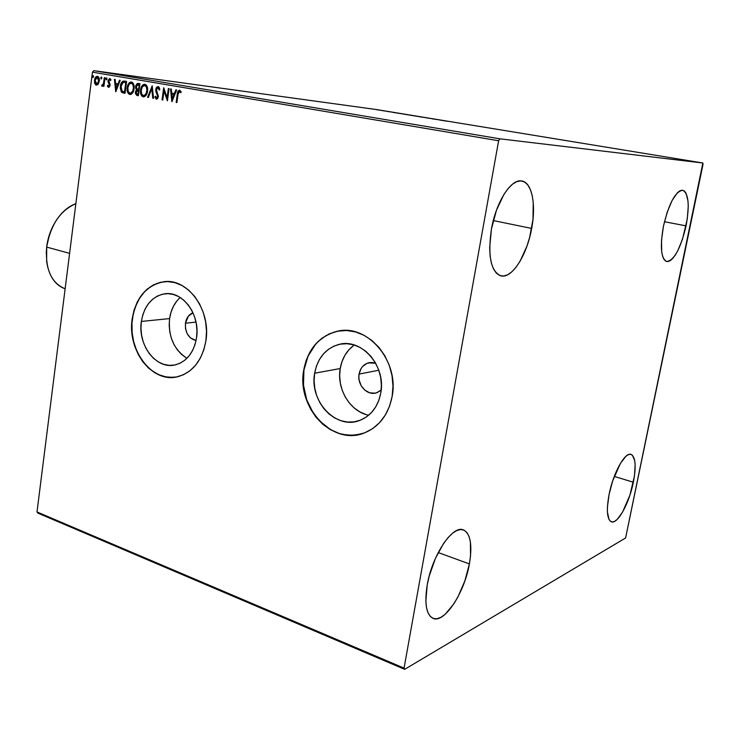 <?xml version="1.0" encoding="UTF-8"?>
<svg xmlns="http://www.w3.org/2000/svg" width="740" height="740" viewBox="0 0 740 740"><rect width="100%" height="100%" fill="white"/><g stroke="black" fill="none" stroke-linecap="round" stroke-linejoin="round"><path stroke-width="1.11" d="M185.444 323.223L196.008 322.094L185.444 323.223L188.376 316.137L192.983 312.779C188.876 314.435 186.369 317.913 185.444 323.223C185.028 332.732 188.571 338.495 196.072 340.52L190.383 337.884L187.257 333.851L185.527 328.708L185.444 323.223M180.172 297.489C174.455 302.725 170.931 309.755 169.59 318.589L141.358 321.447C144.198 305.601 151.987 296.389 164.696 293.808C182.697 290.672 200.475 314.851 196.526 337.93L194.99 344.664L192.428 350.797L188.941 356.079L184.686 360.306L179.839 363.331L174.575 365.033L169.108 365.366L163.66 364.33L158.425 361.971L153.606 358.391L149.369 353.739L145.882 348.179L143.255 341.936L141.599 335.229L140.952 328.32L141.358 321.447L142.792 314.87L145.207 308.83L148.527 303.557L152.616 299.256L157.343 296.093L162.523 294.196L167.962 293.641L173.465 294.483L178.803 296.675L183.77 300.163L188.173 304.806L191.827 310.439L194.574 316.822L196.322 323.722L196.979 330.854L196.526 337.93C193.769 352.767 186.619 361.768 175.084 364.931C156.251 369.732 137.455 344.988 141.358 321.447L169.59 318.589C168.1 336.469 173.891 349.706 186.952 358.289M354.257 345.007C346.709 350.519 342.028 358.364 340.215 368.539L314.648 373.219C317.645 357.91 325.739 348.309 338.929 344.433C361.462 337.875 386.271 365.986 380.786 392.977L378.861 400.294L375.707 406.907L371.452 412.569L366.282 417.046L360.408 420.181L354.062 421.865L347.495 422.041L340.955 420.727L334.693 417.971L328.939 413.91L323.907 408.693L319.782 402.514L316.702 395.623L314.787 388.26L314.084 380.702L314.648 373.219L316.433 366.096L319.393 359.585L323.426 353.933L328.384 349.363L334.091 346.052L340.335 344.137L346.875 343.702L353.48 344.775L359.881 347.338L365.828 351.296L371.073 356.514L375.421 362.776L378.667 369.852L380.693 377.446L381.405 385.263L380.786 392.977C378.02 406.713 371.018 415.861 359.76 420.422C336.136 430.134 309.117 401.099 314.648 373.219L340.215 368.539C336.469 388.861 350.168 411.699 368.64 415.242M339.956 330.808L333.805 332.195L325.813 335.757L318.7 341.075L315.555 344.331L308.071 356.088L303.946 370.019C297.018 405.631 329.827 443.602 361.074 434.01L352 435.305L343.203 434.482L338.874 433.325L330.539 429.616L319.43 420.847L313.335 413.216L306.684 399.785L303.474 384.994L303.946 370.019C308.007 349.215 319.07 336.312 337.135 331.307L336.94 331.335C366.79 323.232 399.452 360.611 392.135 396.474C388.491 414.456 379.37 426.564 364.764 432.789C332.945 446.516 296.342 407.49 303.742 370.055L303.012 379.999L303.937 390.045L306.48 399.831L310.56 409.007L316.026 417.24L322.705 424.214L330.345 429.663L338.68 433.381L347.402 435.194L356.18 435.009L364.681 432.817L372.572 428.673L379.528 422.707L385.263 415.149L389.527 406.288L392.135 396.474L392.977 386.095L392.015 375.596L389.286 365.394L384.902 355.903L379.056 347.504L371.989 340.548L363.997 335.276L355.413 331.899L346.579 330.512L337.838 331.159L329.513 333.768L321.928 338.236L315.351 344.359L310.014 351.907L306.101 360.574L303.742 370.055C307.803 349.243 318.866 336.339 336.94 331.335M172.966 377.4L165.649 376.873L158.49 374.56L151.774 370.546L145.734 365.005L140.582 358.16L136.521 350.261L133.662 341.612L132.127 332.519L131.97 323.306L133.181 314.324L135.744 305.888L139.555 298.312L144.485 291.884L150.368 286.843L156.991 283.411L164.021 281.727C146.761 285.029 136.225 297.378 132.404 318.774L132.183 318.792C136.003 297.397 146.538 285.048 163.799 281.736C187.673 277.898 211.187 310.106 205.905 340.816L206.516 331.317L205.628 321.743L203.287 312.483L199.569 303.909L194.657 296.379L188.737 290.173L182.068 285.538L174.908 282.634L167.554 281.57L160.284 282.347L153.383 284.928L147.103 289.192L141.664 294.955L137.279 301.994L134.079 310.042L132.183 318.792L131.655 327.931L132.506 337.125L134.708 346.033L138.186 354.349L142.811 361.758L148.435 367.983L154.845 372.784L161.81 375.966L169.09 377.4L176.388 377.002L183.437 374.773L189.949 370.768L195.674 365.125L200.364 358.068L203.824 349.854L205.905 340.816C202.242 360.417 192.835 372.396 177.674 376.734C152.32 383.551 126.984 350.353 132.183 318.792L132.404 318.774C127.419 349.354 151.053 381.896 175.898 377.086L175.889 377.086M381.193 390.008L376.642 392.755C367.364 396.214 356.884 384.939 359.085 374.07L378.806 370.24L359.085 374.07C360.269 368.224 363.358 364.496 368.381 362.868L375.689 363.257L372.063 362.48L366.947 363.358L362.656 366.439L361.028 368.668L359.085 374.07L358.854 377.039L359.131 380.036L361.148 385.688L364.839 390.165L369.658 392.801L374.875 393.18L377.391 392.478L381.193 390.008M686.073 225.867C680.689 248.446 674.242 260.332 666.749 261.535C660.987 258.602 659.886 246.846 663.438 226.246L667.175 212.251L672.114 200.438L677.452 192.705L680.005 190.754L682.336 190.189L684.37 191.003L686.026 193.149L687.996 201.003L688.246 206.395L687.266 219.059L682.502 239.233L677.803 250.675L675.232 255.143L672.641 258.538L670.116 260.711L667.758 261.59L665.658 261.1L663.9 259.259L662.559 256.114L661.69 251.767L661.514 240.167L663.438 226.246C668.904 203.389 675.333 191.392 682.733 190.236C688.644 193.408 689.754 205.285 686.073 225.867L664.446 221.732L686.073 225.867M469.391 563.936C464.517 592.675 444.361 623.718 433.067 618.381C426.249 614.755 424.298 603.618 427.221 584.942L429.228 576.016L435.453 558.302L443.723 543.216L448.2 537.434L452.658 533.133L456.922 530.469L460.835 529.507L464.239 530.265L467.033 532.689L469.105 536.639L470.4 541.976L470.538 555.879L469.391 563.936L464.877 580.845L457.977 596.838L453.916 603.757L445.286 614.191L441.022 617.28L437.026 618.751L433.437 618.51L430.403 616.54L428.062 612.896L426.518 607.688L425.852 601.111L427.221 584.942C432.151 555.231 452.714 524.734 463.379 529.896C470.52 533.651 472.527 545.001 469.391 563.936L438.2 552.549L469.391 563.936M531.662 228.438C526.973 255.152 511.951 278.934 500.924 275.881C490.805 271.497 487.632 255.911 491.425 229.113L496.438 210.299L503.894 194.463L508.149 188.496L512.524 184.158L516.844 181.605L520.932 180.893L524.632 182.04L527.805 184.954L530.358 189.496L532.19 195.471L533.253 202.64L532.976 219.429L529.627 237.447L526.945 246.124L520.016 261.322L516.002 267.279L511.812 271.839L507.594 274.808L503.505 276.048L499.694 275.493L496.327 273.115L493.524 268.99L491.425 263.246L490.121 256.086L489.667 247.78L491.425 229.113C496.077 201.77 511.359 178.238 521.931 181.013C532.041 182.53 536.25 204.767 531.662 228.438L493.293 220.557L531.662 228.438M633.366 482.23C629.296 503.061 617.66 524.438 611.434 521.839C607.004 519.415 606.226 510.239 609.103 494.32L612.711 480.806L620.407 463.397L625.846 456.367L628.334 454.675L630.545 454.286L632.376 455.193L634.716 460.659L635.142 464.979L634.448 475.968L629.916 495.152L622.571 512.089L617.234 519.36L614.737 521.302L612.47 521.987L610.537 521.376L609.011 519.462L607.42 512.052L607.438 506.817L609.103 494.32C613.22 472.98 625.032 451.798 631.007 454.388C635.567 456.941 636.354 466.219 633.366 482.23L614.274 476.412L633.366 482.23M37.944 513.144L404.669 669.339L625.596 537.971L702.87 162.994L499.852 138.815L93.786 70.661L376.808 109.603L702.87 162.994L499.852 138.815L498.621 140.748L404.059 668.118L37 511.951L92.435 72.178L498.621 140.748L404.059 668.118L404.669 669.339L625.596 537.971L703 164.456L702.87 162.994L376.808 109.603L93.786 70.661L92.435 72.178L37 511.951L37.944 513.144L37 511.951L404.059 668.118L404.669 669.339L37.944 513.144M379.019 110.075L375.957 109.566L379.019 110.075M386.613 111.241L381.526 110.491L386.613 111.241M387.371 111.453L391.479 112.045L387.371 111.453M403.143 113.951L397.361 113.091L403.143 113.951M416.139 116.078L409.784 115.144L416.139 116.078M426.425 117.762L419.691 116.781L426.425 117.762M439.902 119.972L431.892 118.779L439.902 119.972M447.053 121.184L443.723 120.713L447.053 121.184M440.198 120.139L446.803 121.101L440.198 120.139M431.42 118.576L426.221 117.826L431.42 118.576M421.115 116.948L414.465 115.903L421.106 116.92M409.775 115.098L403.161 114.043L409.784 115.061M392.829 112.378L399.498 113.35L392.829 112.378M388.121 111.5L387.048 111.324L388.121 111.5M383.755 110.787L382.691 110.612L383.755 110.787M376.679 109.622L375.615 109.455L376.679 109.622M98.291 84.073L99.391 80.373L98.466 76.895L96.32 76.525L94.785 78.81L94.507 82.704L95.793 84.989L97.874 84.591L99.326 81.141C99.65 78.708 99.021 77.099 97.44 76.303C95.747 76.534 94.748 77.867 94.452 80.299L94.711 83.454L96.32 85.183L98.291 84.073M104.997 77.746L104.322 77.626L103.471 83.463L102.657 85.026L102.009 84.943L102.037 86.192L103.387 84.971L103.221 86.238L103.896 86.358L104.997 77.746L104.322 77.626L103.471 83.463L101.574 85.803L102.037 86.192L103.387 84.971L103.221 86.238L103.896 86.358L104.997 77.746M108.521 87.329L109.594 86.747L110.131 84.943L108.845 80.253L109.733 79.485L110.538 80.549L111.028 79.818L109.788 78.412L108.123 80.225L108.096 82.029L109.428 85.008L108.771 86.256L107.874 85.202L107.383 85.868L107.827 86.784L108.604 87.339L110.094 85.285L108.725 80.734L109.733 79.485L110.538 80.549L111.028 79.818L109.788 78.412L108.049 80.66L109.418 85.211L108.614 86.256L107.874 85.202L107.383 85.868L108.521 87.329M124.514 81.076L122.933 81.187L121.628 82.408L120.241 87.949L121.379 92.056L125.032 93.351L126.586 81.428L124.292 81.049C121.989 81.252 120.676 83 120.361 86.293L121.628 92.306L125.032 93.351L126.586 81.428L124.514 81.076M139.953 83.713L137.205 83.518L135.679 85.831L135.67 88.347L136.585 89.753L135.549 91.446L135.392 93.481L136.872 95.442L138.362 95.71L139.953 83.713L138.047 83.389L135.568 86.441L136.585 89.753L135.401 92.149L137.085 95.488L138.362 95.71L139.953 83.713M152.218 85.803L147.556 97.338L148.324 97.477L151.774 88.717L152.773 98.263L153.541 98.401L152.218 85.803L147.556 97.338L148.324 97.477L151.774 88.717L152.773 98.263L153.541 98.401L152.218 85.803M168.35 88.559L167.12 97.625L163.697 87.764L162.051 99.909L162.763 100.039L163.993 90.983L167.416 100.862L169.072 88.68L168.35 88.559L167.12 97.625L163.697 87.764L162.051 99.909L162.763 100.039L163.993 90.983L167.416 100.862L169.072 88.68L168.35 88.559M178.016 94.406L178.766 91.723L179.7 91.51L180.717 92.759L181.217 91.88L179.626 90.16L177.868 91.473L176.176 102.416L176.897 102.546L178.016 94.406L179.459 91.418L180.717 92.759L181.217 91.88L179.626 90.16C178.1 90.558 177.322 91.89 177.304 94.156L176.176 102.416L176.897 102.546L178.016 94.406M171.967 101.667L176.647 89.975L175.861 89.845L174.353 93.592L171.726 93.138L171.292 89.059L170.514 88.93L171.847 101.648L176.647 89.975L175.861 89.845L174.353 93.592L171.726 93.138L171.292 89.059L170.514 88.93L171.967 101.667M158.101 86.487L156.492 87.348L155.715 89.438L155.881 91.668L157.676 96.182L156.723 97.985L155.483 96.209L154.836 96.857L156.334 99.216L157.713 98.494L158.406 96.2L156.492 90.807L156.593 88.865L157.981 87.746L159.156 90.012L159.822 89.503L159.137 87.274L158.101 86.487L155.715 89.438L157.648 96.607L156.51 97.976L155.483 96.209L154.836 96.857L156.334 99.216L158.36 96.681L156.417 89.577L157.981 87.746L159.156 90.012L159.822 89.503L158.101 86.487M147.547 91.122L147.251 86.858L146.335 85.109L144.874 84.24L143.246 84.591L141.423 86.876L140.554 89.966L140.582 93.231L141.766 96.024L143.662 96.922L145.577 95.913L147.547 91.122C148.037 87.699 147.14 85.405 144.874 84.24C142.404 84.619 140.961 86.534 140.554 89.966C140.054 93.416 140.952 95.719 143.246 96.894L143.403 96.912C145.78 96.376 147.158 94.442 147.547 91.122M134.079 88.782L133.783 84.545L132.876 82.806L131.433 81.946L129.833 82.297L128.038 84.564L127.178 87.635L127.215 90.881L128.381 93.647L129.842 94.517L131.433 94.137L133.024 92.26L134.079 88.782C134.551 85.377 133.672 83.102 131.433 81.946C129.001 82.334 127.585 84.231 127.178 87.635C126.688 91.057 127.576 93.351 129.842 94.517L130 94.535C132.331 93.999 133.69 92.075 134.079 88.782M115.829 91.714L120.204 80.336L119.464 80.216L118.058 83.87L115.579 83.435L115.163 79.476L114.423 79.356L115.718 91.695L120.204 80.336L119.464 80.216L118.058 83.87L115.579 83.435L115.163 79.476L114.423 79.356L115.829 91.714M107.013 78.94L106.329 77.913L106.098 79.698L106.986 79.106L106.579 77.857L105.894 78.745L106.329 79.828L107.013 78.94M101.88 78.061L101.195 77.034L100.964 78.81L101.843 78.227L101.445 76.988L100.76 77.867L101.195 78.949L101.88 78.061M93.564 76.636L92.889 75.619L92.657 77.386L93.536 76.803L93.138 75.563L92.463 76.451L92.889 77.524L93.564 76.636M339.965 330.808L337.135 331.307M353.739 345.377L348.864 349.817L344.905 355.302L341.982 361.629L340.215 368.539L339.66 375.8L340.335 383.126L342.213 390.267L345.229 396.945L349.28 402.93L354.21 407.981L359.853 411.903L365.995 414.548M176.694 301.189L173.419 306.314L171.023 312.188L169.59 318.589L169.183 325.267L169.802 331.992L171.44 338.513L174.02 344.581L177.461 349.974L181.633 354.497L186.388 357.966M176.906 102.518L176.176 102.416L177.304 94.156L179.774 90.197L178.062 92.389L176.906 102.518M180.024 91.51L180.902 92.435L179.894 91.473M172.217 101.038L170.949 89.004L172.217 101.038M174.797 93.647L176.296 89.919L174.797 93.647M172.753 98.772L174.316 94.85L171.856 94.442L174.316 94.85L172.309 98.716L171.856 94.442L173.872 94.794L172.753 98.772M167.499 100.261L163.993 90.983L167.499 100.261M162.772 100.011L162.051 99.909L164.067 88.402L162.772 100.011M167.564 97.68L168.794 88.633L167.564 97.68M158.693 87.903L159.535 89.716L158.425 87.801M156.63 99.225L154.836 96.857L155.594 96.598L155.641 98.096L156.63 99.225M156.954 98.032L158.092 96.663L157.87 95.025L156.713 93.61L155.715 89.438L158.101 86.552M157.666 86.71L156.112 90.058L158.092 95.812L157.065 98.041M153.541 98.374L152.773 98.263L151.774 88.717L153.541 98.374M148.333 97.449L147.556 97.338L152.292 86.497L148.333 97.449M143.597 96.922C141.368 95.701 140.498 93.397 140.998 90.021L140.998 90.021C141.368 86.83 142.7 84.906 144.994 84.258L142.376 86.034L140.933 90.567L141.673 95.266L143.597 96.922M146.122 86.016L147.269 88.467L147.297 91.057C147.685 88.328 146.983 86.487 145.179 85.535L144.735 85.479C146.538 86.432 147.242 88.273 146.844 91.002C146.529 93.675 145.419 95.229 143.505 95.673L143.375 95.654C141.562 94.683 140.85 92.824 141.248 90.086C141.562 87.385 142.681 85.84 144.633 85.461L145.808 85.766M143.542 95.673L141.645 93.98L141.201 90.52L142.348 86.858L144.568 85.451L146.317 86.839L146.927 90.132L146.15 93.508L143.949 95.728C145.863 95.284 146.983 93.73 147.297 91.057L146.196 94.285L143.986 95.728M138.371 95.682L137.085 95.488L135.401 92.149L137.029 89.808L135.568 86.441L138.334 83.435L136.854 84.258L136.123 85.886L136.114 88.402L137.029 89.808L135.799 92.787L136.336 94.914L138.371 95.682M138.75 84.749L139.546 84.887L138.75 84.749L139.546 84.887L138.954 89.346L137.067 88.892L136.262 86.562L138.445 84.712M138.435 90.511L138.278 94.415L137.113 94.23L136.105 92.25L138.121 90.474M138.343 90.52L138.278 94.415L138.787 90.576L137.834 94.359L136.854 94.165L136.077 92.944L136.308 91.427L137.011 90.52L138.343 90.52M139.092 84.823L138.954 89.346L139.546 84.887L138.5 89.29L137.196 88.967L136.28 87.598L136.493 85.692L137.261 84.749L139.092 84.823M130.083 94.544L130.194 94.544C128.001 93.323 127.141 91.048 127.632 87.69L127.632 87.69C127.992 84.526 129.306 82.621 131.563 81.974L128.982 83.74L127.567 88.236L127.918 91.954L130.083 94.517M132.682 83.713L133.81 86.145L133.838 88.717C134.218 86.007 133.524 84.175 131.748 83.232L131.294 83.176C133.071 84.12 133.774 85.951 133.385 88.661C133.08 91.316 131.979 92.861 130.092 93.305L129.972 93.286C128.177 92.315 127.484 90.474 127.863 87.755C128.168 85.072 129.278 83.546 131.202 83.158L132.368 83.463M130.129 93.305L128.261 91.621L127.863 87.755L129.213 84.184L131.294 83.176L132.858 84.526L133.468 87.801L132.701 91.15L130.536 93.351C132.432 92.916 133.524 91.372 133.838 88.717L132.756 91.927L130.582 93.36M123.062 92.898L125.032 93.323L121.628 92.306L120.814 86.349C121.101 83.185 122.359 81.428 124.579 81.085L124.57 81.085M124.172 81.076L122.081 82.464L120.759 86.765L120.981 90.437L122.757 92.778M125.449 82.464L126.188 82.593L124.505 92.01L122.137 91.242L121.036 86.413L123.136 82.399L124.829 82.381M125.004 82.408L126.188 82.593L125.004 82.408L125.745 82.538L124.505 92.01L121.739 90.844L120.944 87.764L122.091 83.278L123.136 82.399L124.597 82.353M116.097 91.029L114.885 79.43L116.097 91.029M118.511 83.925L119.908 80.29L118.511 83.925M116.596 88.902L118.058 85.091L115.708 84.702L118.058 85.091L116.143 88.846L115.708 84.702L117.614 85.035L116.596 88.902M108.808 87.329L107.383 85.868L108.04 85.646L108.808 87.329M109.067 86.312L109.807 84.453L108.096 82.029L108.049 80.66L109.983 78.459L108.502 80.716L109.881 84.85L109.141 86.321M106.579 79.781L105.894 78.745L106.782 77.968L106.579 79.781M103.896 86.34L103.221 86.238L103.387 84.971L103.896 86.34M102.324 86.173L101.574 85.803L102.379 85.165L102.324 86.173M102.74 85.211L103.924 83.518L104.775 77.709L103.97 83.343L102.851 85.211M101.445 78.903L100.76 77.867L101.648 77.099L101.445 78.903M96.256 85.054L94.711 83.454L94.452 80.299L97.597 76.34L95.867 77.552L95.044 79.606L94.97 82.769L95.839 84.721M97.763 77.413L99.114 81.076L98.411 83.213L97.116 84.203M97.976 77.469L98.975 78.819L99.114 81.076L96.912 84.184L95.118 80.41L97.31 77.358L98.66 81.021L96.912 84.184M93.138 77.469L92.463 76.451L93.342 75.683L93.138 77.469M171.856 94.442L173.872 94.794L172.309 98.716L171.856 94.442M115.708 84.702L117.614 85.035L116.143 88.846L115.708 84.702M95.118 80.41L96.478 77.552L98.059 77.83L98.66 81.021L97.292 83.916L95.71 83.639L95.118 80.41M415.214 116.014L420.792 116.855L415.214 116.014M411.782 115.468L413.133 115.671L411.782 115.468M413.568 115.708L411.986 115.44L413.568 115.708M398.194 113.22L403.874 114.099L398.231 113.22M393.81 112.508L396.057 112.841L393.81 112.508M380.24 110.214L376.651 109.677L380.231 110.232M498.621 140.748L92.435 72.178L93.786 70.661L499.852 138.815L498.621 140.748M46.685 247.095C48.193 235.746 52.142 225.765 58.516 217.162C63.696 210.447 69.477 205.951 75.859 203.676C60.245 210.456 50.514 224.932 46.685 247.095L69.597 253.348L46.685 247.095C45.103 269.101 51.254 283.004 65.129 288.804C55.075 285.168 48.914 276.094 46.648 261.562L46.685 247.095M54.057 224.063C50.181 231.084 47.721 238.668 46.675 246.818L49.599 234.108L54.066 224.063M46.231 253.357L46.675 246.818L46.231 253.357M368.381 362.868L370.324 362.507M343.453 343.739L338.929 344.433M166.824 293.641L164.696 293.808"/></g></svg>
